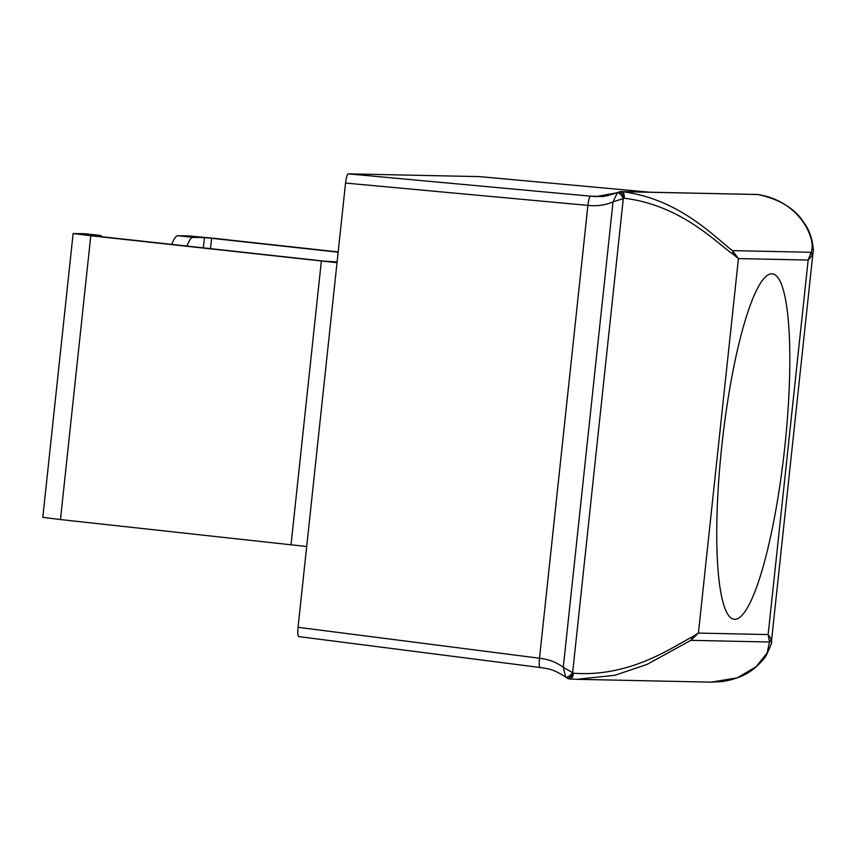 <?xml version="1.0" encoding="UTF-8"?>
<svg xmlns="http://www.w3.org/2000/svg" width="856" height="856" viewBox="0 0 856 856"><rect width="100%" height="100%" fill="white"/><g stroke="black" fill="none" stroke-linecap="round" stroke-linejoin="round"><path stroke-width="1.28" d="M771.748 273.824A173.757 31.362 96.3 0 0 721.961 444.531A173.757 31.362 96.3 0 0 734.32 619.295A173.757 31.362 96.3 0 0 784.46 449.999A173.757 31.362 96.3 0 0 772.24 273.856A173.757 31.362 96.3 0 0 771.748 273.824A173.757 31.362 96.3 0 0 721.961 444.531A173.757 31.362 96.3 0 0 734.32 619.295A173.757 31.362 96.3 0 0 784.46 449.999A173.757 31.362 96.3 0 0 772.24 273.856A173.757 31.362 96.3 0 0 771.748 273.824M540.147 667.509L298.723 636.586C297.802 635.976 297.578 632.884 298.059 627.298L345.535 183.066C346.241 177.492 347.129 174.421 348.21 173.854L590.576 196.174L596.215 196.559L617.187 192.771M479.777 176.636L649.779 192.204L479.756 176.625L348.21 173.854M813.082 251.931L811.905 255.869L808.16 260.053L811.156 252.295C816.613 239.787 800.435 201.149 758.009 194.537A6.206 4.772 -80.6 0 1 758.17 194.558L758.17 194.558C779.955 199.394 795.181 208.746 803.87 222.624C813.232 234.416 813.863 253.023 813.082 251.931M573.21 673.105A6.206 2.868 120.7 0 1 567.004 678.027A6.206 2.868 120.7 0 1 566.747 677.834L565.613 677A6.206 2.6 -47.4 0 0 572.632 672.688L573.402 673.223C630.487 677.417 672.538 646.922 692.097 637.003L698.41 633.087L768.132 634.563L770.999 638.662L771.374 642.16C772.422 641.422 770.764 645.745 766.398 655.108C765.296 657.483 761.904 661.399 756.19 666.835C747.416 674.614 736 679.525 721.929 681.59L711.122 682.146L737.262 677.856L756.083 666.738L767.137 652.968L769.501 642.011L768.132 634.563L808.16 260.053L738.428 258.587L733.004 254.2C715.884 242.344 680.83 205.087 624.163 198.218L623.296 198.592A6.206 2.493 -121 0 0 617.369 192.75L613.024 201.845C605.599 205.151 597.231 206.339 587.901 205.387L345.535 183.066M298.059 627.298L539.505 658.232C548.814 659.334 556.742 662.362 563.28 667.327L565.613 677L566.747 677.834L565.613 677M298.723 636.586L540.211 667.52C539.216 666.942 538.98 663.849 539.505 658.232L587.901 205.387C588.586 199.758 589.474 196.687 590.576 196.174L601.736 196.409M758.17 194.558A6.206 6.206 0 0 0 757.293 194.473A6.206 6.099 -88.8 0 1 758.009 194.537L621.98 191.669C679.215 198.528 715.231 237.711 732.479 250.637L738.428 258.587L698.41 633.087L690.835 640.342L646.976 664.438L614.908 675.266L576.869 679.311L570.299 679.022M577.351 679.322L711.122 682.146M733.004 254.2A6.206 5.906 122.2 0 0 732.479 250.637L811.156 252.295A6.206 6.099 30.9 0 1 811.905 255.869M617.369 192.75L618.663 192.119A6.206 2.793 70.6 0 1 618.856 192.033A6.206 2.793 70.6 0 1 623.949 198.292M618.963 192.001A6.206 2.803 70.5 0 1 619.048 191.958A6.206 2.803 70.5 0 1 619.059 191.958A6.206 2.803 70.5 0 1 624.163 198.218A6.206 3.071 97.2 0 0 621.98 191.669A6.206 6.099 91.2 0 0 621.253 191.605A6.206 6.206 0 0 0 619.059 191.958L618.139 192.322C608.605 195.575 602.742 196.966 600.559 196.484L596.311 196.559M770.999 638.662A6.206 6.131 -23.5 0 1 769.501 642.011L690.835 640.342A6.206 5.874 -114.7 0 0 692.097 637.003M567.432 678.252A6.206 6.099 91.2 0 0 569.893 679.001A6.206 3.06 -86 0 0 569.925 679.001A6.206 3.06 -86 0 0 573.402 673.223A6.206 2.878 -59.1 0 1 567.186 678.134A6.206 6.206 0 0 0 569.936 679.001L576.848 679.311M563.28 667.327L572.632 672.688L623.296 198.592L613.024 201.845L563.28 667.327M337.029 262.696L90.79 235.753L60.466 519.56L306.694 546.503M337.104 261.936L324.156 261.123L93.604 235.817L88.553 235.175L100.056 235.411L84.883 233.742A49.648 8.956 -83.7 0 1 85.033 233.752A49.648 8.956 -83.7 0 1 85.172 233.774M210.523 248.647L211.635 238.3L338.152 252.188M171.81 244.399A49.648 8.956 -83.7 0 1 177.877 235.71L189.272 235.946L214.439 238.364L338.174 251.942M211.635 238.3L204.445 237.615L203.343 247.866M177.877 235.71L193.049 237.369L204.445 237.615M193.049 237.369A49.648 8.956 96.3 0 0 186.983 246.068M60.466 519.56L42.8 517.334L73.135 233.528L90.79 235.753M84.883 233.742L73.135 233.528M101.95 236.727A49.648 8.956 96.3 0 0 100.195 235.421A49.648 8.956 96.3 0 0 100.056 235.411M619.241 191.915A6.206 6.099 91.2 0 1 621.253 191.605L757.293 194.473M321.353 261.069L291.019 544.876M771.384 642.086L813.072 252.017M566.105 677.428L567.175 678.134M566.116 677.428C553.597 668.943 547.765 668.697 540.179 667.52M100.195 235.421L85.033 233.752"/></g></svg>
